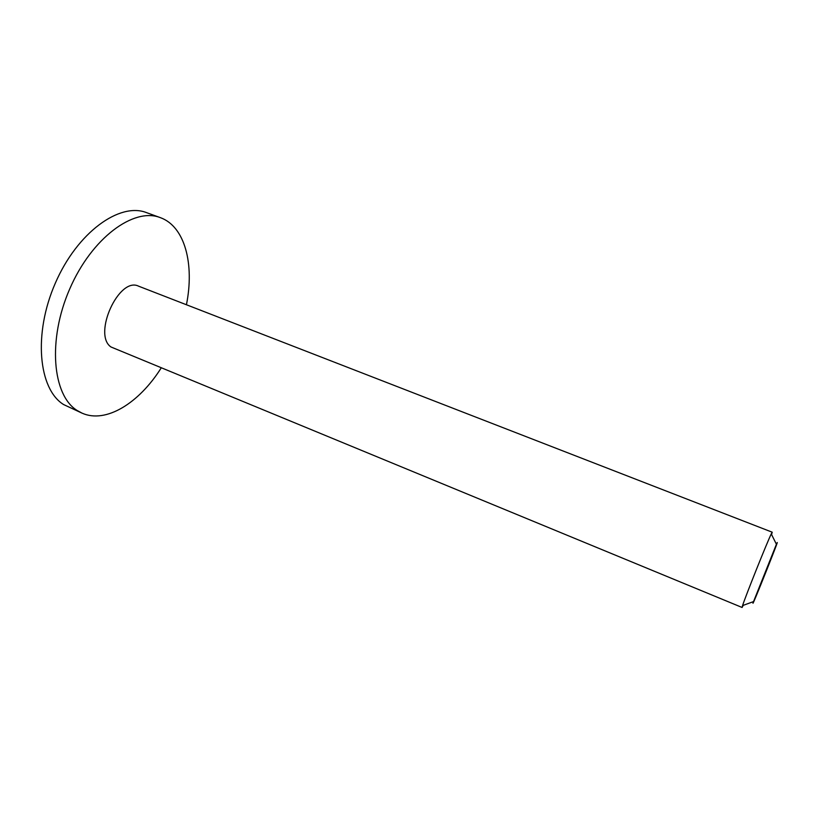<?xml version="1.0" encoding="UTF-8"?>
<svg xmlns="http://www.w3.org/2000/svg" width="818" height="818" viewBox="0 0 818 818"><rect width="100%" height="100%" fill="white"/><g stroke="black" fill="none" stroke-linecap="round" stroke-linejoin="round"><path stroke-width="1.23" d="M743.255 605.33L742.1 607.467L110.992 346.985C92.434 334.552 119.029 276.259 138.6 286.177L772.212 532.201L771.578 534.543M742.1 607.467L742.58 605.576C745.402 596.516 767.049 542.406 771.262 533.898L772.212 532.201M753.102 602.702L776.415 544.277C782.979 529.716 750.566 610.964 753.102 602.702M161.085 368.11C139.111 402.998 106.023 423.847 82.076 413.162L63.64 404.573C38.558 389.225 33.027 334.051 55.297 283.222C77.301 232.271 119.755 201.974 146.555 212.639L160.308 217.629C185.011 226.412 194.582 264.326 186.432 304.756M82.076 413.162L77.117 410.472C52.464 395.298 47.372 340.053 69.714 288.959C91.79 237.752 133.927 207.118 160.308 217.629M776.415 544.277L771.262 533.898M753.47 601.619L742.58 605.576"/></g></svg>
